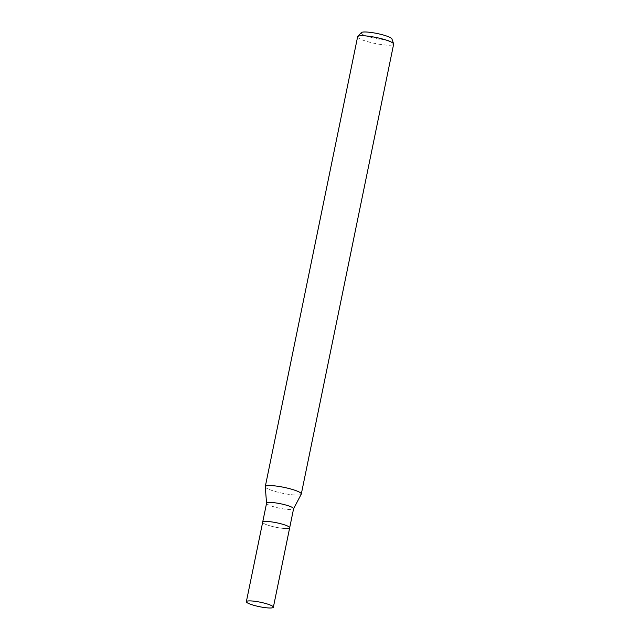 <?xml version="1.0" encoding="UTF-8"?>
<svg xmlns="http://www.w3.org/2000/svg" width="640" height="640" viewBox="0 0 640 640"><rect width="100%" height="100%" fill="white"/><g stroke="black" fill="none" stroke-linecap="round" stroke-linejoin="round"><path stroke-width="0.48" stroke-dasharray="3.2 2.4" d="M266.568 503.208A13.784 2.272 -168.4 0 0 266.568 503.32A13.784 2.272 -168.4 0 0 267 503.952A13.784 2.272 -168.4 0 0 281.24 508.528A13.784 2.272 -168.4 0 0 293.544 508.856L293.568 508.808M289.68 527.776A13.784 2.272 -168.4 0 1 277.656 527.608A13.784 2.272 -168.4 0 1 263.096 522.976A13.784 2.272 -168.4 0 1 262.664 522.232A13.784 2.272 -168.4 0 0 263.096 522.976A13.784 2.272 -168.4 0 0 277.592 527.592A13.784 2.272 -168.4 0 0 289.672 527.792M265.272 486.76A18.384 3.032 -168.4 0 0 265.848 487.616A18.384 3.032 -168.4 0 0 284.776 493.696A18.384 3.032 -168.4 0 0 301.24 494.168A18.384 3.032 -168.4 0 1 284.848 493.712A18.384 3.032 -168.4 0 1 265.848 487.616A18.384 3.032 -168.4 0 1 265.28 486.792M357.624 36.784A18.384 3.032 -168.4 0 0 358.192 37.776A18.384 3.032 -168.4 0 0 377.608 43.952A18.384 3.032 -168.4 0 0 393.64 44.176M361.256 32.64A15.728 2.6 -168.4 0 0 361.616 33.728A15.728 2.6 -168.4 0 0 378.976 39.136A15.728 2.6 -168.4 0 0 391.928 38.936"/><path stroke-width="0.96" d="M293.544 508.856A13.784 2.272 -168.4 0 0 293.584 508.752A13.784 2.272 -168.4 0 0 293.16 508.008A13.784 2.272 -168.4 0 0 278.592 503.376A13.784 2.272 -168.4 0 0 266.568 503.208L262.664 522.232A13.784 2.272 -168.4 0 0 262.664 522.248L246.36 601.672A13.784 2.272 -168.4 0 0 246.784 602.416A13.784 2.272 -168.4 0 0 261.352 607.048A13.784 2.272 -168.4 0 0 273.368 607.216A13.784 2.272 -168.4 0 0 272.944 606.472A13.784 2.272 -168.4 0 0 258.376 601.84A13.784 2.272 -168.4 0 0 246.36 601.672M289.248 527.024A13.784 2.272 -168.4 0 0 274.688 522.4A13.784 2.272 -168.4 0 0 262.664 522.232A13.784 2.272 -168.4 0 1 274.688 522.4A13.784 2.272 -168.4 0 1 289.248 527.024A13.784 2.272 -168.4 0 1 289.68 527.776A13.784 2.272 -168.4 0 0 289.248 527.024M293.568 508.808L301.256 494.152A18.384 3.032 -168.4 0 0 301.304 494.016A18.384 3.032 -168.4 0 0 300.736 493.016A18.384 3.032 -168.4 0 0 280.888 486.768A18.384 3.032 -168.4 0 0 265.272 486.76L266.56 503.264M301.304 494.016L393.64 44.176A18.384 3.032 -168.4 0 0 393.616 43.872A18.384 3.032 -168.4 0 0 393.072 43.176A18.384 3.032 -168.4 0 0 374.52 37.168A18.384 3.032 -168.4 0 0 357.768 36.512A18.384 3.032 -168.4 0 0 357.624 36.784L265.28 486.616A18.384 3.032 -168.4 0 0 265.28 486.792M301.256 494.152A18.384 3.032 -168.4 0 0 300.736 493.016A18.384 3.032 -168.4 0 0 281.312 486.84A18.384 3.032 -168.4 0 0 265.28 486.616M393.616 43.872L391.928 38.936A15.728 2.6 -168.4 0 0 391.464 38.344A15.728 2.6 -168.4 0 0 375.592 33.2A15.728 2.6 -168.4 0 0 361.256 32.64L357.768 36.512M289.672 527.792A13.784 2.272 -168.4 0 0 289.68 527.776L293.584 508.752M289.68 527.776L273.368 607.216"/></g></svg>
